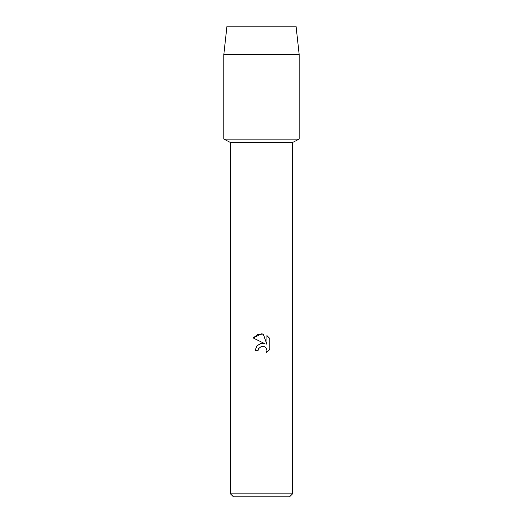 <?xml version="1.0" encoding="UTF-8"?>
<svg xmlns="http://www.w3.org/2000/svg" width="523" height="523" viewBox="0 0 523 523"><rect width="100%" height="100%" fill="white"/><g stroke="black" fill="none" stroke-linecap="round" stroke-linejoin="round"><path stroke-width="0.78" d="M296.051 26.15L226.949 26.15L296.051 26.15L299.156 54.392L299.156 139.118L261.5 139.118L299.156 139.118L292.566 142.485L292.566 493.836L230.434 493.836L233.448 496.85L289.552 496.85L292.566 493.836M230.434 493.836L230.434 142.485L292.566 142.485M261.5 346.344L258.48 348.704L258.009 350.73L255.067 350.73L256.891 345.827L261.5 343.376L265.063 343.814L253.191 337.963L261.5 333.864L263.304 334.06L266.926 344.5L266.926 335.557L269.809 338.466L269.809 349.495L266.469 352.698L266.939 350.698L266.599 348.991L265.632 347.54L264.187 346.572L261.5 346.344L264.187 346.572L265.632 347.54L266.599 348.991L266.939 350.698L266.469 352.698L269.809 349.495M258.009 350.73L258.303 349.089M265.063 343.814L260.578 343.552L256.773 345.958M258.48 348.704L261.467 346.35M269.809 338.466L266.926 335.557M263.304 334.06L257.662 334.55L253.191 337.963M226.949 26.15L223.844 54.392L223.844 139.118L261.5 139.118L223.844 139.118L230.434 142.485M223.844 54.392L299.156 54.392"/></g></svg>
